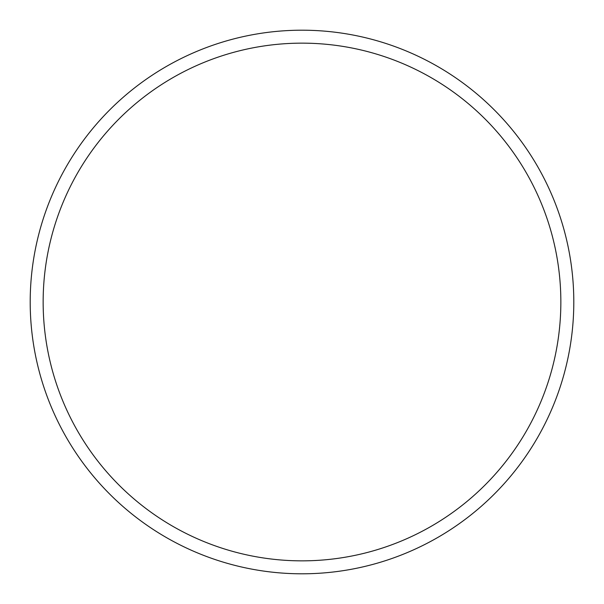<?xml version="1.0" encoding="UTF-8"?>
<svg xmlns="http://www.w3.org/2000/svg" width="604" height="604" viewBox="0 0 604 604"><rect width="100%" height="100%" fill="white"/><g stroke="black" fill="none" stroke-linecap="round" stroke-linejoin="round"><path stroke-width="0.91" d="M560.852 302A258.852 258.852 0 0 0 302 43.148A258.852 258.852 0 0 0 43.148 302A258.852 258.852 0 0 0 302 560.852A258.852 258.852 0 0 0 560.852 302M30.2 302A271.8 271.8 0 0 1 302 30.2A271.8 271.8 0 0 1 573.8 302A271.8 271.8 0 0 1 302 573.8A271.8 271.8 0 0 1 30.2 302"/></g></svg>
